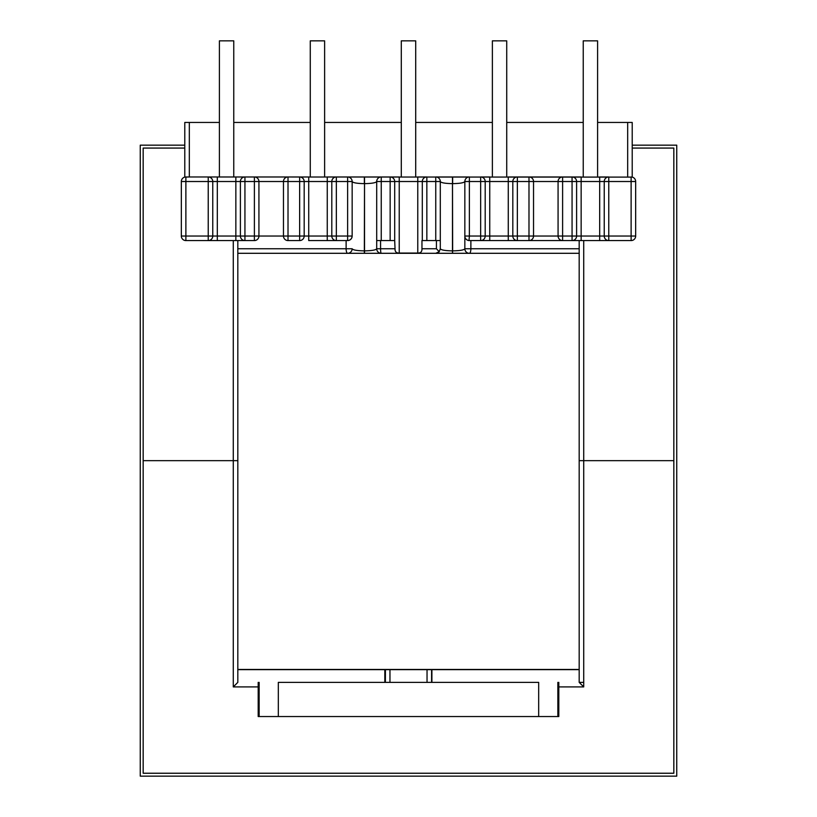 <?xml version="1.0" encoding="UTF-8"?>
<svg xmlns="http://www.w3.org/2000/svg" width="817" height="817" viewBox="0 0 817 817"><rect width="100%" height="100%" fill="white"/><g stroke="black" fill="none" stroke-linecap="round" stroke-linejoin="round"><path stroke-width="1.23" d="M558.808 682.379L558.808 716.54L557.858 716.54L557.858 682.379M380.569 240.576L380.569 248.756L395.04 248.756C394.897 251.697 396.296 253.127 399.227 253.045L417.773 253.045C420.694 253.127 422.093 251.697 421.96 248.756L436.431 248.756L439.209 251.707L435.757 253.301A4.545 4.545 0 0 0 439.209 251.707L440.302 248.756C441.078 250.033 445.132 250.737 452.475 250.87L452.475 183.631C445.132 183.498 441.078 182.794 440.302 181.517L440.302 248.756M189.33 176.972L184.785 177.105L184.785 122.448L189.33 122.448L189.33 176.972L632.215 177.105L632.215 122.448L597.595 122.448M401.29 176.972L401.29 40.85L415.71 40.85L415.71 176.972M506.724 176.972L506.724 40.85L492.375 40.85L492.375 122.448L415.71 122.448M310.276 176.972L310.276 40.85L324.625 40.85L324.625 122.448L401.29 122.448M189.33 122.448L219.405 122.448L219.405 40.85L233.764 40.85L233.764 122.448L310.276 122.448M492.375 40.85L492.375 176.972M597.595 176.972L597.595 40.85L583.236 40.85L583.236 176.972M324.625 40.85L324.625 176.972M233.764 40.85L233.764 176.972M219.405 40.85L219.405 176.972M385.42 669.654L385.389 682.379L385.42 669.654L431.58 669.654L431.58 682.379L431.58 669.654L579.182 669.654M431.897 669.654L431.897 682.379L385.42 682.379M185.878 176.972L217.312 176.972L217.312 236.031L235.847 236.031L235.847 181.517L212.767 181.517L212.767 236.031L217.312 236.031L217.312 240.576L185.878 240.576L185.878 236.031L208.233 236.031L208.233 181.517L185.878 181.517L185.878 236.031L181.333 236.031L181.333 181.517L185.878 181.517L185.878 176.972A4.545 4.545 0 0 0 181.333 181.517A4.545 4.545 0 0 1 185.878 176.972M347.623 240.576L347.623 181.517L336.349 181.517L336.349 236.031L352.158 236.031A4.545 4.545 0 0 1 347.623 240.576A4.545 4.545 0 0 0 352.158 236.031L352.158 181.517L352.158 236.031C351.872 238.778 350.36 240.29 347.623 240.576L308.724 240.576L308.724 236.031L304.179 236.031A4.545 4.545 0 0 1 299.645 240.576L299.645 236.031L304.179 236.031A4.545 4.545 0 0 1 299.645 240.576L288.013 240.576A4.545 4.545 0 0 1 283.468 236.031L283.468 181.517L258.928 181.517L258.928 236.031A4.545 4.545 0 0 1 254.393 240.576L244.937 240.576A4.545 4.545 0 0 1 240.392 236.031L240.392 181.517L235.847 181.517L235.847 176.972L308.724 176.972L308.724 236.031L327.26 236.031L327.26 181.517L304.179 181.517L304.179 236.031L304.179 181.517A4.545 4.545 0 0 0 299.645 176.972A4.545 4.545 0 0 1 304.179 181.517L288.013 181.517L288.013 236.031L299.645 236.031L299.645 176.972M331.804 181.517A4.545 4.545 0 0 1 336.349 176.972L336.349 181.517L331.804 181.517L331.804 236.031L331.804 181.517L327.26 181.517L327.26 176.972L364.341 176.972L364.341 183.631C356.998 183.498 352.934 182.794 352.158 181.517A4.545 4.545 0 0 0 347.623 176.972A4.545 4.545 0 0 1 352.158 181.517L347.623 181.517L347.623 176.972A4.545 4.545 0 0 1 352.158 181.517M237.818 248.756L352.158 248.756A4.545 4.545 0 0 1 347.623 253.301A4.545 4.545 0 0 0 352.158 248.756C352.934 250.033 356.998 250.737 364.341 250.87L364.525 250.87C371.868 250.737 375.922 250.033 376.698 248.756L376.698 181.517C375.922 182.794 371.868 183.498 364.525 183.631L364.525 176.972L399.227 176.972L399.227 253.045M417.773 253.045L417.773 176.972L426.852 176.972A4.545 4.545 0 0 0 422.307 181.517L422.307 240.576L422.307 181.517L394.693 181.517L394.693 240.576L376.698 240.576M435.757 240.576L435.757 181.517L426.852 181.517L426.852 240.576L440.302 240.576L440.302 181.517A4.545 4.545 0 0 0 435.757 176.972L452.475 176.972L452.659 250.87C460.002 250.737 464.066 250.033 464.842 248.756L464.842 181.517C464.066 182.794 460.002 183.498 452.659 183.631L452.659 176.972L469.377 176.972A4.545 4.545 0 0 0 464.842 181.517L469.377 181.517L469.377 236.031L480.651 236.031L480.651 181.517L469.377 181.517L469.377 176.972M480.651 176.972L480.651 181.517L485.196 181.517A4.545 4.545 0 0 0 480.651 176.972A4.545 4.545 0 0 1 485.196 181.517A4.545 4.545 0 0 0 480.651 176.972L489.74 176.972L489.74 236.031L508.276 236.031L508.276 181.517L485.196 181.517L485.196 236.031L489.74 236.031L489.74 240.576L469.377 240.576A4.545 4.545 0 0 1 464.842 236.031L464.853 236.409M576.608 236.031A4.545 4.545 0 0 1 572.063 240.576L572.063 181.517L562.607 181.517L562.607 236.031L576.608 236.031A4.545 4.545 0 0 1 572.063 240.576L517.355 240.576A4.545 4.545 0 0 1 512.821 236.031L512.821 181.517L508.276 181.517L508.276 176.972L581.153 176.972L581.153 236.031L599.688 236.031L599.688 181.517L576.608 181.517L576.608 236.031L581.153 236.031L581.153 240.576L572.063 240.576L579.182 240.576L579.182 460.655L673.831 460.655L673.831 773.239L143.169 773.239L143.169 460.655L237.818 460.655L233.274 460.655L233.274 240.576M599.688 176.972L608.767 176.972A4.545 4.545 0 0 0 604.233 181.517L604.233 236.031L604.233 181.517A4.545 4.545 0 0 1 608.767 176.972L608.767 236.031L631.122 236.031L631.122 181.517L599.688 181.517L599.688 176.972M254.393 240.576L254.393 181.517L244.937 181.517L244.937 236.031L258.928 236.031A4.545 4.545 0 0 1 254.393 240.576A4.545 4.545 0 0 0 258.928 236.031L288.013 236.031L288.013 240.576A4.545 4.545 0 0 1 283.468 236.031L283.468 181.517A4.545 4.545 0 0 1 288.013 176.972A4.545 4.545 0 0 0 283.468 181.517A4.545 4.545 0 0 1 288.013 176.972L288.013 181.517L283.468 181.517M385.389 682.379L278.321 682.379L278.321 716.54L258.192 716.54L258.192 682.379M384.817 682.379L384.817 669.654L237.818 669.654M217.312 240.576L244.937 240.576L237.818 240.576L237.818 682.379L233.274 686.913L233.274 460.655L143.169 460.655L143.169 148.071L184.785 148.071M384.817 669.654L385.389 669.654M278.321 716.54L557.858 716.54M583.726 682.379L579.182 682.379L579.182 460.655L673.831 460.655L673.831 148.071L632.215 148.071M506.724 122.448L583.236 122.448M395.04 248.756L394.693 240.576M631.122 176.972L631.122 181.517L635.667 181.517A4.545 4.545 0 0 0 631.122 176.972A4.545 4.545 0 0 1 635.667 181.517L635.667 236.031A4.545 4.545 0 0 1 631.122 240.576L581.153 240.576M558.072 181.517L558.072 236.031A4.545 4.545 0 0 0 562.607 240.576L528.987 240.576A4.545 4.545 0 0 0 533.532 236.031L533.532 181.517L533.532 236.031L558.072 236.031L558.072 181.517A4.545 4.545 0 0 1 562.607 176.972L562.607 181.517L533.532 181.517A4.545 4.545 0 0 0 528.987 176.972A4.545 4.545 0 0 1 533.532 181.517L517.355 181.517L517.355 236.031L528.987 236.031L528.987 176.972A4.545 4.545 0 0 1 533.532 181.517M538.679 716.54L538.679 682.379L431.897 682.379M517.355 240.576L517.355 236.031L508.276 236.031L508.276 240.576L517.355 240.576L489.74 240.576M470.878 240.576L470.878 248.756L464.842 248.756A4.545 4.545 0 0 0 469.377 253.301A4.545 4.545 0 0 1 464.842 248.756L464.842 236.031L469.377 236.031L468.999 240.566M426.852 240.576L421.96 240.576L421.96 248.756M184.785 122.448L184.785 145.171L140.258 145.171L140.258 776.15L676.742 776.15L676.742 145.171L632.215 145.171M576.608 181.517A4.545 4.545 0 0 0 572.063 176.972A4.545 4.545 0 0 1 576.608 181.517L572.063 181.517L572.063 176.972A4.545 4.545 0 0 1 576.608 181.517M512.821 181.517A4.545 4.545 0 0 1 517.355 176.972A4.545 4.545 0 0 0 512.821 181.517A4.545 4.545 0 0 1 517.355 176.972L517.355 181.517L512.821 181.517M390.148 240.576L390.148 176.972A4.545 4.545 0 0 1 394.693 181.517A4.545 4.545 0 0 0 390.148 176.972A4.545 4.545 0 0 1 394.693 181.517L381.243 181.517L381.243 240.576M376.698 181.517A4.545 4.545 0 0 1 381.243 176.972L381.243 181.517L376.698 181.517M331.804 236.031A4.545 4.545 0 0 0 336.349 240.576A4.545 4.545 0 0 1 331.804 236.031L336.349 236.031L336.349 240.576A4.545 4.545 0 0 1 331.804 236.031L327.26 236.031L327.26 240.576M258.928 181.517A4.545 4.545 0 0 0 254.393 176.972A4.545 4.545 0 0 1 258.928 181.517L254.393 181.517L254.393 176.972A4.545 4.545 0 0 1 258.928 181.517M240.392 181.517A4.545 4.545 0 0 1 244.937 176.972L244.937 181.517L240.392 181.517M208.233 240.576A4.545 4.545 0 0 0 212.767 236.031A4.545 4.545 0 0 1 208.233 240.576L208.233 236.031L212.767 236.031M181.333 236.031A4.545 4.545 0 0 0 185.878 240.576A4.545 4.545 0 0 1 181.333 236.031M212.767 181.517A4.545 4.545 0 0 0 208.233 176.972A4.545 4.545 0 0 1 212.767 181.517L208.233 181.517L208.233 176.972M608.767 240.576A4.545 4.545 0 0 1 604.233 236.031L608.767 236.031L608.767 240.576M528.987 240.576A4.545 4.545 0 0 0 533.532 236.031L528.987 236.031L528.987 240.576A4.545 4.545 0 0 0 533.532 236.031M480.651 240.576A4.545 4.545 0 0 0 485.196 236.031L480.651 236.031L480.651 240.576A4.545 4.545 0 0 0 485.196 236.031M376.698 248.756A4.545 4.545 0 0 0 381.243 253.301A4.545 4.545 0 0 1 376.698 248.756A4.545 4.545 0 0 0 381.243 253.301A4.545 0.674 90 0 1 380.569 248.756L376.698 248.756M237.818 669.47L579.182 669.47M237.818 253.301L579.182 253.301M583.726 240.576L583.726 686.913L579.182 682.379M427.036 682.379L427.036 669.654M389.964 669.654L389.964 682.379M259.142 682.379L259.142 716.54M347.623 253.301A4.545 1.501 90 0 1 346.122 248.756L346.122 240.576M627.67 176.972L627.67 122.448M364.525 253.301L364.525 183.631L364.341 253.301M469.377 253.301A4.545 1.501 -90 0 0 470.878 248.756L579.182 248.756M436.431 248.756L436.431 240.576M452.475 253.301L452.475 250.87L452.659 253.301M599.688 240.576L599.688 236.031L604.233 236.031M235.847 240.576L235.847 236.031L244.937 236.031L244.937 240.576M631.122 236.031L635.667 236.031A4.545 4.545 0 0 1 631.122 240.576L631.122 236.031M558.072 236.031L562.607 236.031L562.607 240.576M440.302 181.517L435.757 181.517L435.757 176.972A4.545 4.545 0 0 1 440.302 181.517M426.852 176.972L426.852 181.517L422.307 181.517M604.233 181.517A4.545 4.545 0 0 1 608.767 176.972M288.013 240.576A4.545 4.545 0 0 1 283.468 236.031M583.726 686.913L558.808 686.913M258.192 686.913L233.274 686.913"/></g></svg>
